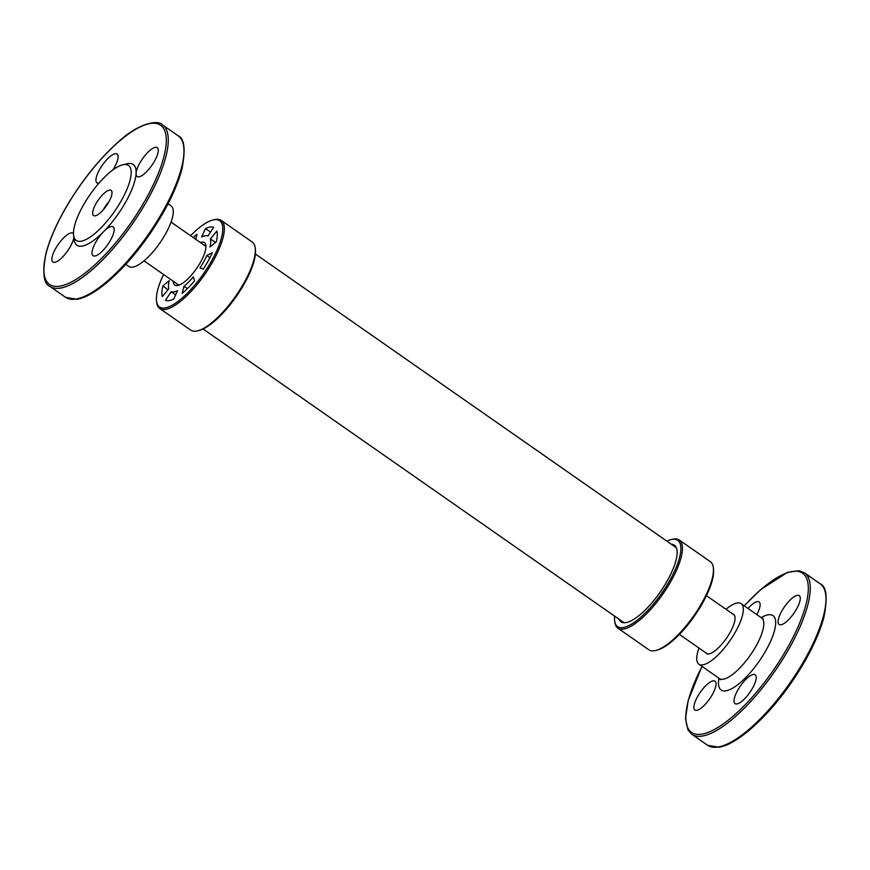 <?xml version="1.0" encoding="UTF-8"?>
<svg xmlns="http://www.w3.org/2000/svg" width="870" height="870" viewBox="0 0 870 870"><rect width="100%" height="100%" fill="white"/><g stroke="black" fill="none" stroke-linecap="round" stroke-linejoin="round"><path stroke-width="1.3" d="M789.71 600.452A17.574 5.709 124.9 0 1 799.247 595.624A17.574 5.709 124.9 0 1 793.875 613.307A17.574 5.709 124.9 0 1 779.139 624.453A17.574 5.709 124.9 0 1 778.106 621.289A17.574 5.709 124.9 0 1 789.71 600.452M745.633 679.633A17.574 5.709 124.9 0 1 755.182 674.805A17.574 5.709 124.9 0 1 749.809 692.487A17.574 5.709 124.9 0 1 735.063 703.634A17.574 5.709 124.9 0 1 745.633 679.633M716.043 684.331A17.574 5.709 -55.1 0 0 715.01 681.177A17.574 5.709 -55.1 0 0 700.274 692.324A17.574 5.709 -55.1 0 0 694.891 710.007A17.574 5.709 -55.1 0 0 707.103 702.21A17.574 5.709 -55.1 0 0 716.043 684.331M756.835 614.611A17.574 5.709 -55.1 0 0 760.108 605.15A17.574 5.709 -55.1 0 0 759.086 601.996A17.574 5.709 -55.1 0 0 748.015 608.456M725.982 609.294A36.91 11.995 124.9 0 1 741.142 603.66A36.91 11.995 124.9 0 1 732.942 636.144A36.91 11.995 124.9 0 1 702.797 664.876A36.91 11.995 124.9 0 1 698.904 664.212A36.91 11.995 124.9 0 1 698.947 648.041M705.635 652.707A23.849 7.754 -55.1 0 0 706.375 653.5A23.849 7.754 -55.1 0 0 708.898 653.925A23.849 7.754 -55.1 0 0 728.364 635.361A23.849 7.754 -55.1 0 0 733.671 614.383A23.849 7.754 -55.1 0 0 732.67 613.959M205.385 228.636A43.881 14.257 -55.1 0 1 213.705 227.32L207.984 235.977A33.473 10.875 -55.1 0 0 201.644 236.977L205.385 228.636L210.616 231.996M216.271 241.762L209.942 246.993A33.473 10.875 -55.1 0 0 210.377 238.869L216.847 231.105A43.881 14.257 124.9 0 1 216.271 241.762M215.466 242.436L210.377 238.869M203.221 269.134L199.98 267.873A33.473 10.875 -55.1 0 0 206.94 255.378L212.334 252.746A43.881 14.257 124.9 0 1 203.221 269.134M209.844 257.89L206.94 255.378M183.94 286.382A33.473 10.875 -55.1 0 0 193.336 276.834L194.499 280.879A43.881 14.257 124.9 0 1 182.178 293.397L183.94 286.382L187.561 288.492M177.534 290.678L173.793 299.019A43.881 14.257 -55.1 0 1 165.485 300.335L171.194 291.678A33.473 10.875 -55.1 0 0 177.534 290.678M203.808 244.938A23.849 7.754 124.9 0 1 204.831 245.383A23.849 7.754 124.9 0 1 205.918 246.95M179.383 284.979A23.849 7.754 124.9 0 1 177.534 284.501A23.849 7.754 124.9 0 1 176.773 283.696M200.296 242.491A25.872 8.406 124.9 0 1 201.666 242.143A25.872 8.406 124.9 0 1 205.864 245.547A25.872 8.406 124.9 0 1 196.489 268.634A25.872 8.406 124.9 0 1 178.056 285.414A25.872 8.406 124.9 0 1 173.26 281.238M190.584 235.716A52.591 17.085 124.9 0 1 213.041 219.958A52.591 17.085 124.9 0 1 214.129 219.74A52.591 17.085 124.9 0 1 202.884 274.626A52.591 17.085 124.9 0 1 156.513 300.976A52.591 17.085 124.9 0 1 163.549 274.463M162.331 296.55L168.802 288.786A33.473 10.875 124.9 0 1 169.237 280.662L162.907 285.893A43.881 14.257 -55.1 0 0 162.331 296.55M195.739 239.304L197.001 234.258A43.881 14.257 -55.1 0 0 193.26 237.575M156.513 300.976L156.676 302.379A53.722 17.454 -55.1 0 0 159.721 308.491A53.722 17.454 -55.1 0 0 204.776 274.42A53.722 17.454 -55.1 0 0 221.197 220.382A53.722 17.454 -55.1 0 0 215.521 219.414A53.722 17.454 -55.1 0 0 214.411 219.631L213.041 219.958M221.197 220.382L252.18 241.99A53.722 17.454 124.9 0 1 255.225 248.113A53.722 17.454 124.9 0 1 235.748 296.039A53.722 17.454 124.9 0 1 197.49 330.861A53.722 17.454 124.9 0 1 190.704 330.111L159.721 308.491M197.49 330.861L198.86 330.524A52.591 17.085 -55.1 0 0 236.325 296.442A52.591 17.085 -55.1 0 0 255.388 249.516L255.225 248.113M162.907 285.893L167.899 289.862M175.631 294.93L171.194 291.678M655.588 650.499L656.959 650.162A52.591 17.085 -55.1 0 0 694.423 616.08A52.591 17.085 -55.1 0 0 713.487 569.154L713.324 567.751A53.722 17.454 124.9 0 1 693.847 615.677A53.722 17.454 124.9 0 1 655.588 650.499A53.722 17.454 124.9 0 1 648.803 649.749L617.82 628.129A53.722 17.454 -55.1 0 0 662.875 594.058A53.722 17.454 -55.1 0 0 679.296 540.02A53.722 17.454 -55.1 0 0 673.619 539.052A53.722 17.454 -55.1 0 0 672.51 539.269L671.14 539.596A52.591 17.085 124.9 0 1 672.227 539.378A52.591 17.085 124.9 0 1 660.982 594.264A52.591 17.085 124.9 0 1 614.611 620.614A52.591 17.085 124.9 0 1 614.601 616.112M679.296 540.02L710.279 561.629A53.722 17.454 124.9 0 1 713.324 567.751M614.611 620.614L614.775 622.017A53.722 17.454 -55.1 0 0 617.82 628.129M666.909 541.151A52.591 17.085 124.9 0 1 671.14 539.596M618.994 619.179A46.686 15.171 -55.1 0 0 620.973 621.756A46.686 15.171 -55.1 0 0 660.134 592.144A46.686 15.171 -55.1 0 0 674.402 545.175A46.686 15.171 -55.1 0 0 671.303 544.207M98.941 183.157A17.574 5.709 124.9 0 1 96.951 182.863A17.574 5.709 124.9 0 1 102.334 165.18A17.574 5.709 124.9 0 1 117.069 154.023A17.574 5.709 124.9 0 1 112.882 169.933M73.874 237.651A17.574 5.709 124.9 0 1 64.402 255.051A17.574 5.709 124.9 0 1 52.885 262.044A17.574 5.709 124.9 0 1 58.257 244.361A17.574 5.709 124.9 0 1 73.004 233.214A17.574 5.709 124.9 0 1 73.493 233.704M131.152 173.674A45.708 14.844 -55.1 0 0 122.681 164.832A45.708 14.844 -55.1 0 0 90.143 194.467A45.708 14.844 -55.1 0 0 73.591 235.226A45.708 14.844 -55.1 0 0 81.008 241.251A45.708 14.844 -55.1 0 0 112.121 214.759A45.708 14.844 -55.1 0 0 131.152 173.674M122.713 164.821L127.009 163.799A49.22 15.997 124.9 0 1 136.101 173.326L136.101 173.326A17.574 5.709 -55.1 0 0 137.123 176.49A17.574 5.709 -55.1 0 0 151.858 165.343A17.574 5.709 -55.1 0 0 157.242 147.65A17.574 5.709 -55.1 0 0 147.693 152.489A17.574 5.709 -55.1 0 0 136.101 173.326L136.101 173.326A49.22 15.997 -55.1 0 1 103.617 231.67A17.574 5.709 -55.1 0 0 93.046 255.671A17.574 5.709 -55.1 0 0 107.793 244.513A17.574 5.709 -55.1 0 0 113.165 226.831A17.574 5.709 -55.1 0 0 103.617 231.67A49.22 15.997 -55.1 0 1 74.102 239.609L73.591 235.226M95.167 215.814A15.355 4.992 -55.1 0 0 107.706 203.863A15.355 4.992 -55.1 0 0 111.121 190.345A15.355 4.992 -55.1 0 0 98.245 200.089A15.355 4.992 -55.1 0 0 93.547 215.542A15.355 4.992 -55.1 0 0 95.167 215.814M125.791 264.317L128.847 266.459A36.91 11.995 -55.1 0 0 132.751 267.133A36.91 11.995 -55.1 0 0 162.897 238.391A36.91 11.995 -55.1 0 0 171.096 205.907L168.03 203.776M109.109 201.47A15.355 4.992 -55.1 0 0 103.291 209.811A15.355 4.992 -55.1 0 1 104.509 207.691A15.355 4.992 -55.1 0 1 109.109 201.47M761.174 617.646A45.349 14.736 124.9 0 1 769.45 643.8A45.349 14.736 124.9 0 1 725.917 690.823A45.349 14.736 124.9 0 1 718.935 678.187M720.469 679.742L719.403 678.524A36.91 11.995 -55.1 0 0 723.307 679.187A36.91 11.995 -55.1 0 0 753.442 650.455A36.91 11.995 -55.1 0 0 761.652 617.972L763.164 618.548M744.285 605.857A97.038 31.527 124.9 0 1 803.652 612.339A97.038 31.527 124.9 0 1 701.807 734.149A97.038 31.527 124.9 0 1 702.036 666.398M820.182 583.792C826.565 586.434 827.794 597.668 823.857 617.504C818.409 637.123 807.751 658.579 791.896 681.862C768.025 716.793 737.129 744.753 718.805 747.243L707.517 745.242A98.44 31.983 -55.1 0 0 717.924 747.025A98.44 31.983 -55.1 0 0 798.279 670.422A98.44 31.983 -55.1 0 0 820.182 583.792L804.489 572.841A98.44 31.983 124.9 0 1 782.598 659.471A98.44 31.983 124.9 0 1 702.242 736.085A98.44 31.983 124.9 0 1 691.835 734.302L687.942 729.843L685.516 718.685L688.159 700.589L701.97 666.355M49.818 286.339C43.435 283.696 42.206 272.462 46.143 252.626C51.591 232.997 62.248 211.551 78.104 188.257C91.056 169.574 104.574 154.044 118.646 141.679C138.493 122.974 158.525 119.549 162.483 124.878A98.44 31.983 124.9 0 1 140.592 211.508A98.44 31.983 124.9 0 1 60.226 288.122A98.44 31.983 124.9 0 1 49.818 286.339L65.511 297.279A98.44 31.983 -55.1 0 0 75.907 299.062A98.44 31.983 -55.1 0 0 156.274 222.448A98.44 31.983 -55.1 0 0 178.165 135.829C184.56 138.46 185.778 149.705 181.841 169.53C176.392 189.16 165.746 210.616 149.879 233.899C126.009 268.819 95.113 296.779 76.788 299.269L65.511 297.279M59.791 286.176A97.038 31.527 -55.1 0 0 163.429 158.514A97.038 31.527 -55.1 0 0 91.97 169.857A97.038 31.527 -55.1 0 0 59.791 286.176M707.517 745.242L691.835 734.302M761.652 617.972L741.153 603.66M719.403 678.524L698.904 664.212M744.209 605.803L760.652 589.643L787.426 572.384L798.91 570.731L804.489 572.841M707.375 653.925L679.416 634.404M706.451 595.656L734.41 615.166M203.091 328.98L624.073 622.724M255.399 254.018L676.381 547.763M162.483 124.878L178.165 135.818M144.018 260.837L178.513 284.903M205.548 246.156L171.053 222.089"/></g></svg>

